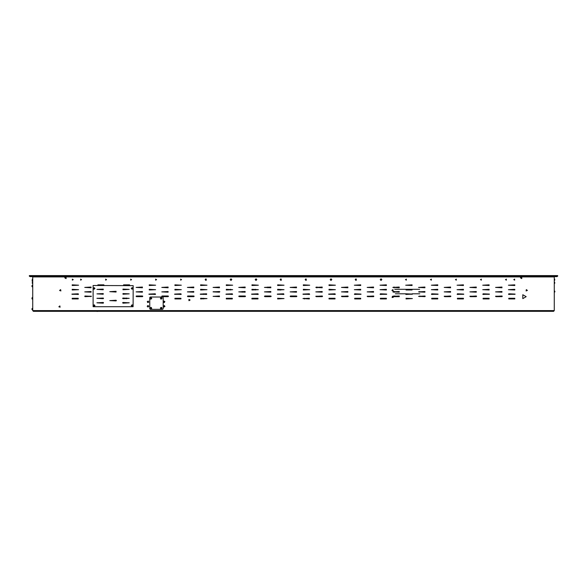 <?xml version="1.0" encoding="UTF-8"?>
<svg xmlns="http://www.w3.org/2000/svg" width="587" height="587" viewBox="0 0 587 587"><rect width="100%" height="100%" fill="white"/><g stroke="black" fill="none" stroke-linecap="round" stroke-linejoin="round"><path stroke-width="0.88" d="M205.575 275.582L205.575 276.25L205.318 275.582L205.428 276.25L205.428 275.582L381.543 275.582L381.543 276.25L381.425 275.582M29.35 276.25L29.35 275.582L29.35 276.25L205.318 276.25M29.35 275.582L205.318 275.582M381.682 276.25L381.572 275.582L381.682 276.25L557.65 276.25L557.65 275.582L381.682 275.582M267.819 287.08L267.819 287.747M30.018 276.587L32.344 276.587M32.696 276.587L554.656 276.587M556.982 276.587L554.304 276.587M32.256 280.322L32.3 279.207L32.476 280.307M32.476 279.148L32.256 280.263M32.256 283.382L32.3 282.266L32.256 283.382L32.696 283.433M32.476 282.208L32.256 283.323M554.7 283.205L554.7 282.618L554.744 283.183M554.744 282.993L554.524 282.42M554.744 279.192L554.7 280.307L554.7 279.207M554.524 280.366L554.744 279.251M97.816 311.418L96.87 311.418M97.897 311.418L96.782 311.418M32.696 310.193L32.696 283.844M32.028 297.888L32.028 298.834L32.028 297.888M32.028 308.601L32.028 309.554L32.028 308.601M32.476 285.26L32.028 285.598L32.028 286.559L32.366 285.26L32.366 286.889L32.028 286.595M279.485 289.985L280.828 289.985M554.385 292.326L554.385 290.763L554.825 291.893L554.304 292.326M32.476 297.543L32.366 299.15M32.476 308.256L32.366 309.877M32.615 280.373L32.696 281.496M81.299 279.603L80.742 279.28L80.742 279.918L81.299 279.603M106.306 279.603L105.755 279.28L105.755 279.918L106.306 279.603M131.312 279.603L130.762 279.28L130.762 279.918L131.312 279.603M156.325 279.603L155.768 279.28L155.768 279.918L156.325 279.603M181.332 279.603L180.781 279.28L180.781 279.918L181.332 279.603M73.037 279.603L72.487 279.28L72.487 279.918L73.037 279.603M513.963 279.603L514.513 279.28L514.513 279.918L513.963 279.603M505.701 279.603L506.258 279.28L506.258 279.918L505.701 279.603M480.694 279.603L481.245 279.28L481.245 279.918L480.694 279.603M455.688 279.603L456.238 279.28L456.238 279.918L455.688 279.603M430.675 279.603L431.232 279.28L431.232 279.918L430.675 279.603M405.668 279.603L406.219 279.28L406.219 279.918L405.668 279.603M73.258 279.603L72.37 279.089L72.37 280.116L73.258 279.603M181.552 279.603L180.664 279.089L180.664 280.116L181.552 279.603M156.546 279.603L155.658 279.089L155.658 280.116L156.546 279.603M131.539 279.603L130.652 279.089L130.652 280.116L131.539 279.603M106.533 279.603L105.645 279.089L105.645 280.116L106.533 279.603M81.52 279.603L80.632 279.089L80.632 280.116L81.52 279.603M513.742 279.603L514.63 279.089L514.63 280.116L513.742 279.603M405.448 279.603L406.336 279.089L406.336 280.116L405.448 279.603M430.454 279.603L431.342 279.089L431.342 280.116L430.454 279.603M455.461 279.603L456.348 279.089L456.348 280.116L455.461 279.603M480.467 279.603L481.355 279.089L481.355 280.116L480.467 279.603M505.48 279.603L506.368 279.089L506.368 280.116L505.48 279.603M526.165 296.684L522.819 294.747L522.819 298.614L526.165 296.684M60.637 289.582L60.901 290.91L59.617 290.47L60.637 289.582M188.97 299.341L190.115 300.052L188.926 300.698L188.97 299.341L190.115 300.052L188.926 300.698L188.97 299.341M526.312 289.596L527.39 290.418L526.135 290.939L526.312 289.596M392.446 296.259L393.393 297.227L392.087 297.565L392.446 296.259L393.393 297.227L392.087 297.565L392.446 296.259M59.859 305.878L60.123 307.206L58.839 306.766L59.859 305.878M520.449 277.827L521.792 277.057L521.792 278.598L520.449 277.827M64.761 277.827L66.104 277.057L66.104 278.598L64.761 277.827M392.93 289.596L393.121 290.932L391.867 290.426L392.93 289.596L393.121 290.932L391.867 290.426L392.93 289.596M94.58 288.422L93.861 288.004L93.861 288.833L94.58 288.422M94.58 305.614L93.861 305.196L93.861 306.032L94.58 305.614M132.545 305.614L131.826 305.196L131.826 306.032L132.545 305.614M132.545 288.422L131.826 288.004L131.826 288.833L132.545 288.422M148.482 301.975L147.931 301.344L147.667 302.136L148.482 301.975M164.162 305.805L163.663 306.473L164.485 306.568L164.162 305.805M164.565 301.696L163.766 301.476L163.978 302.283L164.565 301.696M148.027 305.805L147.616 306.524L148.445 306.524L148.027 305.805M161.454 307.779L160.721 308.16L161.425 308.608L161.454 307.779M160.816 308.461L161.638 308.373L161.154 307.705L160.816 308.461M151.13 307.742L150.455 308.226L151.204 308.571L151.13 307.742M151.387 298.512L150.837 297.888L150.573 298.673L151.387 298.512M161.638 298.563L161.161 297.88L160.809 298.629L161.638 298.563M94.58 305.666L93.905 305.174L93.825 306.003L94.58 305.666M132.537 305.666L131.87 305.174L131.781 306.003L132.537 305.666M132.537 288.474L131.87 287.982L131.781 288.811L132.537 288.474M94.58 288.474L93.905 287.982L93.825 288.811L94.58 288.474M151.409 308.234L150.734 307.742L150.646 308.571L151.409 308.234M161.682 308.234L161.007 307.742L160.919 308.571L161.682 308.234M151.409 298.409L150.734 297.917L150.646 298.746L151.409 298.409M161.682 298.409L161.007 297.917L160.919 298.746L161.682 298.409M205.964 279.118L205.56 279.845L206.389 279.83L205.964 279.118M230.97 279.118L230.566 279.845L231.403 279.83L230.97 279.118M255.976 279.118L255.58 279.845L256.409 279.83L255.976 279.118M280.99 279.118L280.586 279.845L281.415 279.83L280.99 279.118M305.996 279.118L305.592 279.845L306.421 279.83L305.996 279.118M331.002 279.118L330.598 279.845L331.435 279.83L331.002 279.118M356.015 279.118L355.612 279.845L356.441 279.83L356.015 279.118M381.022 279.118L380.618 279.845L381.447 279.83L381.022 279.118M257.994 298.247L257.994 298.915L257.994 298.247L251.97 298.247L251.896 298.908M277.644 298.915L277.644 298.247L277.644 298.915L284.013 298.578L277.644 298.247M232.32 298.247L232.32 298.915L232.32 298.247L226.288 298.247L226.288 298.915L226.288 298.247M200.615 298.915L200.615 298.247L200.615 298.915L206.976 298.578L200.615 298.247M180.965 298.247L180.965 298.915L180.965 298.247L174.933 298.247L174.933 298.915L174.933 298.247M78.247 298.247L78.247 298.915L78.247 298.247L72.223 298.247L72.223 298.915L72.223 298.247M329.006 298.247L329.006 298.915L329.006 298.247L335.03 298.247L335.03 298.915L335.03 298.247M309.356 298.915L309.356 298.247L309.356 298.915L302.987 298.578L309.356 298.247M354.68 298.247L354.68 298.915L354.68 298.247L360.712 298.247L360.712 298.915L360.712 298.247M380.361 298.247L380.361 298.915L380.361 298.247L386.385 298.247L386.385 298.915L386.385 298.247M431.716 298.247L431.716 298.915L431.716 298.247L437.741 298.247L437.741 298.915L437.741 298.247M457.39 298.247L457.39 298.915L457.39 298.247L463.422 298.247L463.422 298.915L463.422 298.247M483.072 298.247L483.072 298.915L483.072 298.247L489.103 298.247L489.103 298.915L489.103 298.247M508.753 298.247L508.753 298.915L508.753 298.247L514.777 298.247L514.777 298.915L514.777 298.247M290.484 296.684L290.484 296.009L296.516 296.009L296.516 296.684L296.846 296.281L290.154 296.281L290.484 296.684L296.516 296.684M296.516 291.548L296.516 292.216L290.154 291.878L296.516 291.548M72.223 284.849L72.223 285.517L78.585 285.179L72.223 284.849M103.928 285.517L103.928 284.849L97.897 284.849L97.897 285.517M129.61 285.517L129.61 284.849L123.578 284.849L123.578 285.517M149.259 284.849L149.259 285.517L155.621 285.179L149.259 284.849M174.933 284.849L174.933 285.517L181.295 285.179L174.933 284.849M200.615 284.849L200.615 285.517L206.976 285.179L200.615 284.849M226.288 284.849L226.288 285.517L232.657 285.179L226.288 284.849M78.247 294.447L78.247 293.779L71.885 294.116L78.247 294.447M155.284 294.447L155.284 293.779L148.922 294.116L155.284 294.447M180.965 294.447L180.965 293.779L174.596 294.116L180.965 294.447M206.639 294.447L206.639 293.779L200.277 294.116L206.639 294.447M232.32 294.447L232.32 293.779L225.958 294.116L232.32 294.447M72.223 289.31L72.223 289.985L78.585 289.648L72.223 289.31M149.259 289.31L149.259 289.985L155.621 289.648L149.259 289.31M174.933 289.31L174.933 289.985L181.295 289.648L174.933 289.31M200.615 289.31L200.615 289.985L206.976 289.648L200.615 289.31M226.288 289.31L226.288 289.985L232.657 289.648L226.288 289.31M277.644 289.31L277.644 289.985L284.013 289.648L277.644 289.31M283.675 294.447L283.675 293.779L277.313 294.116L283.675 294.447M277.644 284.849L277.644 285.517L284.013 285.179L277.644 284.849M270.834 287.747L270.834 287.08L264.473 287.417L270.834 287.747M270.834 292.216L270.834 291.548L264.473 291.878L270.834 292.216M270.834 296.684L270.834 296.009L264.81 296.009L264.81 296.684L264.48 296.281L271.165 296.281L270.834 296.684L264.81 296.684M251.97 289.31L251.97 289.985L258.331 289.648L251.97 289.31M257.994 294.447L257.994 293.779L251.632 294.116L257.994 294.447M251.97 284.849L251.97 285.517L258.331 285.179L251.97 284.849M245.161 287.747L245.161 287.08L238.792 287.417L245.161 287.747M245.161 292.216L245.161 291.548L238.792 291.878L245.161 292.216M245.161 296.684L245.161 296.009L239.129 296.009L239.129 296.684L238.799 296.281L245.483 296.281L245.161 296.684L239.129 296.684M219.479 287.747L219.479 287.08L213.118 287.417L219.479 287.747M219.479 292.216L219.479 291.548L213.118 291.878L219.479 292.216M219.479 296.684L219.479 296.009L213.118 296.347L219.479 296.684M193.805 287.747L193.805 287.08L187.436 287.417L193.805 287.747M193.805 292.216L193.805 291.548L187.436 291.878L193.805 292.216M193.805 296.684L193.805 296.009L187.774 296.009L187.774 296.684L187.444 296.281L194.128 296.281L193.805 296.684L187.774 296.684M168.124 287.747L168.124 287.08L161.763 287.417L168.124 287.747M168.124 292.216L168.124 291.548L161.763 291.878L168.124 292.216M168.124 296.684L168.124 296.009L162.093 296.009L162.093 296.684L161.77 296.281L168.454 296.281L168.124 296.684L162.093 296.684M142.443 287.747L142.443 287.08L136.081 287.417L142.443 287.747M142.443 292.216L142.443 291.548L136.081 291.878L142.443 292.216M142.443 296.684L142.443 296.009L136.419 296.009L136.419 296.684L136.089 296.281L142.773 296.281L142.443 296.684L136.419 296.684M91.088 287.747L91.088 287.08L84.726 287.417L91.088 287.747M91.088 292.216L91.088 291.548L84.726 291.878L91.088 292.216M85.064 296.684L91.425 296.347L85.064 296.009L85.064 296.684L84.733 296.281L91.418 296.281M296.516 287.08L296.516 287.747L290.154 287.417L296.516 287.08M514.777 284.849L514.777 285.517L508.415 285.179L514.777 284.849M489.103 284.849L489.103 285.517L482.734 285.179L489.103 284.849M463.422 284.849L463.422 285.517L457.06 285.179L463.422 284.849M437.741 284.849L437.741 285.517L431.379 285.179L437.741 284.849M412.067 284.849L412.067 285.517L405.705 285.179L412.067 284.849M386.385 284.849L386.385 285.517L380.024 285.179L386.385 284.849M360.712 284.849L360.712 285.517L354.343 285.179L360.712 284.849M508.753 294.447L508.753 293.779L515.115 294.116L508.753 294.447M483.072 294.447L483.072 293.779L489.433 294.116L483.072 294.447M457.39 294.447L457.39 293.779L463.759 294.116L457.39 294.447M431.716 294.447L431.716 293.779L438.078 294.116L431.716 294.447M406.035 294.447L406.035 293.779L412.404 294.116L406.035 294.447M380.361 294.447L380.361 293.779L386.723 294.116L380.361 294.447M354.68 294.447L354.68 293.779L361.042 294.116L354.68 294.447M514.777 289.31L514.777 289.985L508.415 289.648L514.777 289.31M489.103 289.31L489.103 289.985L482.734 289.648L489.103 289.31M463.422 289.31L463.422 289.985L457.06 289.648L463.422 289.31M437.741 289.31L437.741 289.985L431.379 289.648L437.741 289.31M412.067 289.31L412.067 289.985L406.035 289.985L406.035 289.31L419.654 289.31M386.385 289.31L386.385 289.985L380.024 289.648L386.385 289.31M360.712 289.31L360.712 289.985L354.343 289.648L360.712 289.31M406.035 298.915L406.035 298.247L412.404 298.578L406.035 298.915M303.325 289.985L303.325 289.31L309.687 289.648L303.325 289.985M309.356 293.779L309.356 294.447L302.987 294.116L309.356 293.779M303.325 285.517L303.325 284.849L309.687 285.179L303.325 285.517M322.19 287.08L322.19 287.747L315.828 287.417L322.19 287.08M322.19 291.548L322.19 292.216L315.828 291.878L322.19 291.548M322.19 296.009L322.19 296.684L322.52 296.281L315.828 296.347L322.19 296.009M329.006 289.985L329.006 289.31L335.368 289.648L329.006 289.985M335.03 293.779L335.03 294.447L328.669 294.116L335.03 293.779M329.006 285.517L329.006 284.849L335.368 285.179L329.006 285.517M347.871 287.08L347.871 287.747L341.509 287.417L347.871 287.08M347.871 291.548L347.871 292.216L341.509 291.878L347.871 291.548M347.871 296.009L347.871 296.684L348.201 296.281L341.509 296.347L347.871 296.009M373.552 287.08L373.552 287.747L367.183 287.417L373.552 287.08M373.552 291.548L373.552 292.216L367.183 291.878L373.552 291.548M373.552 296.009L373.552 296.684L373.875 296.281L367.183 296.347L373.552 296.009M399.226 287.08L399.226 287.747L392.864 287.417L399.226 287.08M399.226 291.548L399.226 292.216L392.864 291.878L399.226 291.548M392.872 296.274L399.226 296.009L399.226 296.684L393.349 296.684M424.907 287.08L424.907 287.747L418.538 287.417L424.907 287.08M424.907 291.548L424.907 292.216L418.538 291.878L424.907 291.548M424.907 296.684L418.538 296.347L424.907 296.009L424.907 296.684L425.23 296.281L419.771 296.281M450.581 287.08L450.581 287.747L444.22 287.417L450.581 287.08M450.581 291.548L450.581 292.216L444.22 291.878L450.581 291.548M450.581 296.009L450.581 296.684L450.911 296.281L444.22 296.347L450.581 296.009M476.262 287.08L476.262 287.747L469.901 287.417L476.262 287.08M476.262 291.548L476.262 292.216L469.901 291.878L476.262 291.548M476.262 296.009L476.262 296.684L476.593 296.281L469.901 296.347L476.262 296.009M501.936 287.08L501.936 287.747L495.575 287.417L501.936 287.08M501.936 291.548L501.936 292.216L495.575 291.878L501.936 291.548M501.936 296.009L501.936 296.684L502.267 296.281L495.575 296.347L501.936 296.009M148.797 302.078L147.763 302.591L147.256 301.557L148.291 301.043L148.797 302.078L147.763 302.591L147.256 301.557L148.291 301.043L148.797 302.078M164.206 305.475L164.91 306.385L164.008 307.089L164.206 305.475L164.91 306.385L164.008 307.089L164.206 305.475M164.896 301.608L164.309 302.606L163.318 302.026L163.898 301.028L164.896 301.608L164.309 302.606L163.318 302.026L163.898 301.028L164.896 301.608M148.027 305.467L148.841 306.282L148.027 307.096L147.212 306.282L148.027 305.467L148.841 306.282L148.027 307.096L147.212 306.282L148.027 305.467M160.765 308.872L160.515 307.749L161.638 307.493L160.765 308.872L160.515 307.749L161.638 307.493L160.765 308.872M161.858 307.698L161.682 308.843L160.544 308.659L161.858 307.698L161.682 308.843L160.544 308.659L161.858 307.698M150.588 308.923L150.191 307.837L151.27 307.441L150.588 308.923L150.191 307.837L151.27 307.441L150.588 308.923M151.703 298.622L150.668 299.128L150.162 298.093L151.189 297.587L151.703 298.622L150.668 299.128L150.162 298.093L151.189 297.587L151.703 298.622M161.939 298.702L160.853 299.091L160.464 298.013L161.55 297.616L161.939 298.702L160.853 299.091L160.464 298.013L161.55 297.616L161.939 298.702M116.05 300.258L116.05 300.926L109.776 300.588L116.05 300.258M116.05 291.996L116.05 291.321L109.776 291.658L116.05 291.996M103.217 303.156L103.217 302.488L96.936 302.819L103.217 303.156M103.217 298.695L103.217 298.02L96.936 298.357L103.217 298.695M103.217 289.09L103.217 289.758L96.936 289.428L103.217 289.09M103.217 293.559L103.217 294.226L96.936 293.889L103.217 293.559M122.954 303.156L122.954 302.488L129.228 302.819L122.954 303.156M122.954 298.695L122.954 298.02L129.228 298.357L122.954 298.695M122.954 289.09L122.954 289.758L129.228 289.428L122.954 289.09M122.954 293.559L122.954 294.226L129.228 293.889L122.954 293.559M94.911 305.702L94.015 306.421L93.296 305.526L94.191 304.8L94.911 305.702L94.015 306.421L93.296 305.526L94.191 304.8L94.911 305.702M132.875 305.702L131.98 306.421L131.253 305.526L132.148 304.8L132.875 305.702L131.98 306.421L131.253 305.526L132.148 304.8L132.875 305.702M132.875 288.503L131.98 289.23L131.253 288.334L132.148 287.608L132.875 288.503L131.98 289.23L131.253 288.334L132.148 287.608L132.875 288.503M94.911 288.503L94.015 289.23L93.296 288.334L94.191 287.608L94.911 288.503L94.015 289.23L93.296 288.334L94.191 287.608L94.911 288.503M151.74 308.27L150.844 308.989L150.118 308.094L151.013 307.368L151.74 308.27L150.844 308.989L150.118 308.094L151.013 307.368L151.74 308.27M160.39 308.094L161.286 307.368L162.012 308.27L160.39 308.094L161.286 307.368L162.012 308.27L160.39 308.094M151.74 298.445L150.844 299.165L150.118 298.269L151.013 297.543L151.74 298.445L150.844 299.165L150.118 298.269L151.013 297.543L151.74 298.445M162.012 298.445L161.117 299.165L160.39 298.269L161.286 297.543L162.012 298.445L161.117 299.165L160.39 298.269L161.286 297.543L162.012 298.445M205.986 280.417L205.157 279.617L205.956 278.788L205.986 280.417L205.157 279.617L205.956 278.788L205.986 280.417M230.962 278.788L231.792 279.588L230.992 280.417L230.163 279.617L230.962 278.788L231.792 279.588L230.992 280.417L230.163 279.617L230.962 278.788M255.976 278.788L256.805 279.588L256.005 280.417L255.176 279.617L255.976 278.788L256.805 279.588L256.005 280.417L255.176 279.617L255.976 278.788M281.012 280.417L280.182 279.617L280.982 278.788L281.012 280.417L280.182 279.617L280.982 278.788L281.012 280.417M306.018 280.417L305.189 279.617L305.988 278.788L306.018 280.417L305.189 279.617L305.988 278.788L306.018 280.417M330.995 278.788L331.824 279.588L331.024 280.417L330.195 279.617L330.995 278.788L331.824 279.588L331.024 280.417L330.195 279.617L330.995 278.788M356.038 280.417L355.208 279.617L356.008 278.788L356.038 280.417L355.208 279.617L356.008 278.788L356.038 280.417M381.014 278.788L381.844 279.588L381.044 280.417L380.215 279.617L381.014 278.788L381.844 279.588L381.044 280.417L380.215 279.617L381.014 278.788M557.65 276.25L557.65 275.582M381.543 275.582L381.543 276.25M205.575 276.25L381.425 276.25M205.457 275.582L205.457 276.25L205.457 275.582M316.342 287.08L316.452 287.747M317.127 287.747L317.171 287.08M293.368 296.281L293.368 296.684M255.543 289.31L255.543 289.985M242.145 292.216L242.145 291.548M243.95 291.585L244.478 291.695M230.53 289.985L230.53 289.31M243.774 291.548L244.823 291.548M244.779 291.548L243.972 291.548M33.393 311.308L32.696 310.618L32.696 276.947L554.304 276.947L554.304 310.618L553.607 311.308L33.393 311.308L32.696 310.618L554.304 310.618L553.607 311.308M251.896 298.695L251.97 298.247M72.223 298.915L78.247 298.915M174.933 298.915L180.965 298.915M226.288 298.915L232.32 298.915M251.97 298.915L257.994 298.915M514.777 298.915L508.753 298.915M489.103 298.915L483.072 298.915M463.422 298.915L457.39 298.915M437.741 298.915L431.716 298.915M386.385 298.915L380.361 298.915M360.712 298.915L354.68 298.915M322.19 296.684L316.166 296.684M335.03 298.915L329.006 298.915M347.871 296.684L341.839 296.684M373.552 296.684L367.521 296.684M450.581 296.684L444.557 296.684M476.262 296.684L470.231 296.684M501.936 296.684L495.912 296.684M394.647 296.009L394.647 296.684M395.095 296.009L395.095 296.684L395.095 296.009M96.958 302.709L103.532 302.709L96.958 302.709M122.639 302.709L129.206 302.709L122.639 302.709M405.72 294.226L412.382 294.226L405.72 294.226M395.344 293.779L406.035 293.779M412.067 293.779L419.771 293.779M419.771 296.684L419.771 296.009M406.035 289.31L394.757 289.31M419.654 292.216L419.654 291.548M394.757 292.216L394.757 291.548M394.2 296.684L394.2 296.009M394.2 292.216L394.2 291.548M394.2 287.747L394.2 287.08M393.87 287.747L393.87 287.08M382.416 298.915L381.983 298.915M60.322 289.993L60.006 290.396L60.769 290.242L60.644 290.609M60.263 290.682L60.101 290.125M60.512 289.949L60.131 290.029M189.322 300.368L189.726 300.045M189.153 299.693L188.948 300.016M189.131 300.361L189.52 300.375M554.825 291.578L554.825 291.196M526.906 290.147L526.268 290.367M526.231 290.272L526.744 290M526.568 290.653L526.994 290.367M526.378 290.624L526.759 290.675M392.549 297.338L393.011 297.117M392.542 296.64L392.27 296.912M392.365 297.286L392.74 297.389M59.727 306.253L59.478 306.986M59.228 306.693L59.353 306.326M213.132 291.768L219.795 291.768M203.623 293.779L203.623 294.447M203.623 298.247L203.623 298.915M147.983 302.188L148.071 301.447L147.983 302.188M164.477 306.253L163.736 306.311L164.477 306.253M164.272 302.151L163.942 301.483L164.272 302.151M148.394 306.209L147.667 306.355L148.394 306.209M115.683 300.258L116.365 300.471M115.133 300.258L115.999 300.926M116.387 300.595L115.47 300.258M161.55 308.314L160.853 308.05L161.542 308.336M160.926 307.933L161.476 308.432L160.926 307.933M392.373 290.521L392.879 290.624M392.784 289.963L392.402 290.015M392.255 290.374L392.498 290.675M151.292 308.263L150.565 308.094L151.292 308.263M150.881 298.724L150.976 297.991L150.881 298.724M161.117 298.717L161.293 297.998L161.117 298.717M149.751 297.602L149.751 308.762L150.309 309.32L162.592 309.32L163.149 308.762L163.149 297.602L162.592 297.037L150.309 297.037L149.751 297.602L149.751 308.762L150.309 309.32L162.592 309.32L163.149 308.762L163.149 297.602L162.592 297.037L150.309 297.037L149.751 297.602M304.374 298.915L304.037 298.247M304.176 298.247L304.492 298.915M78.21 298.247L77.873 298.915M77.755 298.915L78.071 298.247M93.098 306.73L133.066 306.73L133.176 285.627L93.098 285.517L93.098 306.73M94.14 305.981L94.067 305.247L94.14 305.981M132.097 305.981L132.024 305.247L132.097 305.981M132.097 288.789L132.024 288.048L132.097 288.789M94.14 288.789L94.067 288.048L94.14 288.789M150.969 308.549L150.896 307.808L150.969 308.549M150.969 298.724L150.896 297.991L150.969 298.724M161.234 298.724L161.168 297.991L161.234 298.724M32.175 281.085L32.175 280.344L32.175 281.085M206.331 279.522L205.611 279.683L206.331 279.522M231.344 279.522L230.618 279.683L231.344 279.522M256.35 279.522L255.624 279.683L256.35 279.522M281.356 279.522L280.63 279.683L281.356 279.522M306.37 279.522L305.644 279.683L306.37 279.522M331.376 279.522L330.65 279.683L331.376 279.522M356.382 279.522L355.656 279.683L356.382 279.522M381.389 279.522L380.669 279.683L381.389 279.522M29.46 276.25L29.46 275.582M557.54 276.25L557.54 275.582M515.048 294.314L508.481 294.314M489.367 294.314L482.8 294.314M463.693 294.314L457.126 294.314M438.012 294.314L431.445 294.314M386.657 294.314L380.09 294.314M360.983 294.314L354.409 294.314M335.302 294.314L328.735 294.314M309.62 294.314L303.053 294.314M283.947 294.314L277.38 294.314M258.265 294.314L251.698 294.314M232.591 294.314L226.017 294.314M203.623 294.314L200.343 294.314M181.236 294.314L174.662 294.314M155.555 294.314L148.988 294.314M78.519 294.314L71.952 294.314M502.252 296.222L495.597 296.222M476.571 296.222L469.923 296.222M450.897 296.222L444.242 296.222M425.215 296.222L419.771 296.222M394.647 296.222L394.2 296.222M373.86 296.222L367.213 296.222M348.179 296.222L341.531 296.222M322.505 296.222L315.85 296.222M296.824 296.222L290.176 296.222M271.15 296.222L264.495 296.222M245.469 296.222L238.821 296.222M194.114 296.222L187.466 296.222M168.432 296.222L161.785 296.222M142.758 296.222L136.103 296.222M91.403 296.222L84.748 296.222M255.316 289.985L255.316 289.31M242.365 291.548L242.365 292.216M230.757 289.31L230.757 289.985M393.51 296.684L393.51 296.009M393.51 292.216L393.51 291.548M521.616 277.335L521.08 278.319L520.852 277.563L521.616 277.335M65.92 277.335L65.384 278.319L65.164 277.563L65.92 277.335M126.322 298.695L126.322 298.02M126.638 298.02L126.638 298.695M122.991 298.269L122.991 298.695M394.647 296.281L394.2 296.281M293.632 296.281L293.632 296.684M32.3 280.373L32.696 280.373M32.256 279.185L32.696 279.141M32.256 282.244L32.696 282.2M554.304 283.433L554.744 283.382M554.744 282.244L554.304 282.2M554.7 279.141L554.304 279.141M554.744 280.329L554.304 280.373M90.449 296.684L90.449 296.281M32.476 309.892L32.028 309.554L32.476 309.892M32.476 299.172L32.028 298.834M32.366 297.543L32.028 297.873M32.366 286.889L32.028 286.559M32.168 281.07L32.615 281.496M138.862 296.281L138.862 296.684M140.205 296.281L140.205 296.684M96.95 298.269L103.539 298.269M122.632 298.269L126.322 298.269"/></g></svg>
